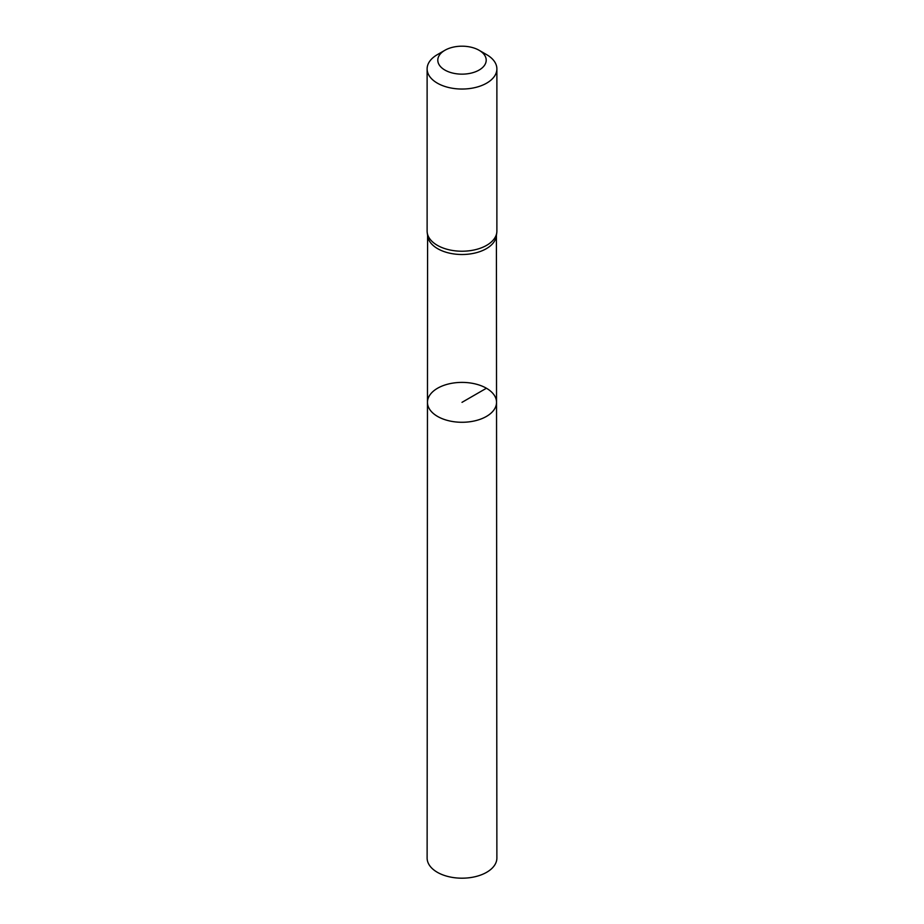 <?xml version="1.0" encoding="UTF-8"?>
<svg xmlns="http://www.w3.org/2000/svg" width="924" height="924" viewBox="0 0 924 924"><rect width="100%" height="100%" fill="white"/><g stroke="black" fill="none" stroke-linecap="round" stroke-linejoin="round"><path stroke-width="1.39" d="M427.223 232.64L427.697 236.174A34.407 19.866 0 0 0 462 254.504A34.407 19.866 0 0 0 496.303 236.174L496.777 232.64A34.881 20.143 180 0 1 462 251.224A34.881 20.143 180 0 1 427.223 232.64A34.881 20.143 180 0 1 427.119 231.081L427.119 68.896A34.881 20.143 180 0 1 437.329 54.655L444.883 50.289A24.197 13.976 180 0 1 479.117 50.289L479.117 50.289A24.197 13.976 180 0 1 479.117 70.051A24.197 13.976 180 0 1 444.883 70.051A24.197 13.976 180 0 1 444.883 50.289M496.534 402.333A34.535 19.935 180 0 1 462 422.28A34.535 19.935 180 0 1 427.466 402.333A34.535 19.935 0 0 0 437.583 416.435A34.535 19.935 0 0 0 475.225 420.755A34.535 19.935 0 0 0 496.534 402.333A34.535 19.935 0 0 0 462 382.397A34.535 19.935 0 0 0 427.466 402.333L427.119 858.038A34.881 20.143 0 0 0 437.329 872.291A34.881 20.143 0 0 0 475.352 876.657A34.881 20.143 0 0 0 496.881 858.038L496.407 235.401M486.671 54.655L479.117 50.289L486.671 54.655A34.881 20.143 180 0 1 496.881 68.896L496.881 231.081A34.881 20.143 180 0 1 496.777 232.64M496.881 68.896A34.881 20.143 180 0 1 462 89.039A34.881 20.143 180 0 1 427.119 68.896M486.417 388.242L462 402.344M427.593 235.401L427.466 402.333"/></g></svg>
